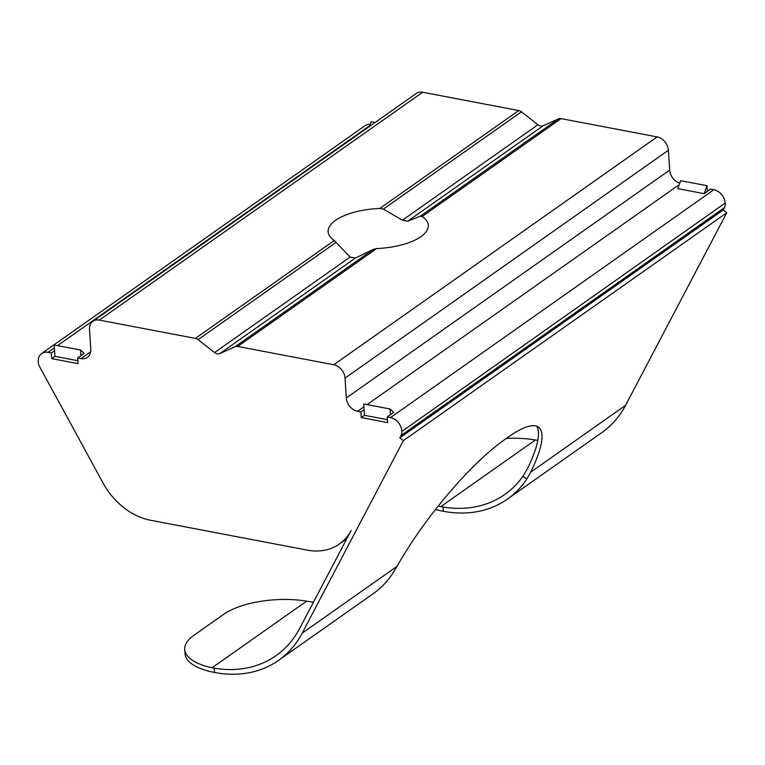 <?xml version="1.0" encoding="UTF-8"?>
<svg xmlns="http://www.w3.org/2000/svg" width="765" height="765" viewBox="0 0 765 765"><rect width="100%" height="100%" fill="white"/><g stroke="black" fill="none" stroke-linecap="round" stroke-linejoin="round"><path stroke-width="1.15" d="M375.099 122.486L371.121 121.721L369.399 126.493M677.78 188.639L680.649 180.693L706.994 185.713L707.357 191.384L704.125 193.66L677.78 188.639M704.125 193.66L706.994 185.713M725.153 203.079L401.826 431.47L725.153 203.079A12.383 9.534 -125.2 0 0 713.888 189.73L710.589 189.108L707.357 191.384M346.746 538.837L339.344 544.049A61.927 47.65 54.8 0 0 351.145 530.47L299.641 628.467A123.854 95.29 54.8 0 1 276.06 655.624A123.854 95.29 54.8 0 1 214.181 668.17L212.077 667.769A61.927 24.623 176.3 0 1 184.719 649.399L184.996 653.654A61.927 24.623 -3.7 0 0 214.458 672.445L214.611 672.473A123.854 95.29 -125.2 0 0 278.613 660.319A123.854 95.29 -125.2 0 0 302.204 633.152L403.385 440.611L399.818 437.838L401.042 435.524L724.407 207.688A9.285 7.143 -125.2 0 0 725.191 203.633M724.407 207.688L723.193 210.002L726.75 212.785L625.569 405.326A123.854 95.29 -125.2 0 1 601.979 432.483L507.396 499.124A123.854 95.29 54.8 0 1 443.394 511.278L442.964 506.975L440.87 506.573A61.927 24.623 176.3 0 1 438.278 505.981M537.757 440.372A123.854 95.29 54.8 0 1 537.556 440.334L535.395 439.971A61.927 24.623 176.3 0 0 506.382 438.412M370.174 124.332A12.383 9.534 -125.2 0 0 365.02 125.709L41.654 353.535A12.383 9.534 54.8 0 1 48.052 352.321L51.351 352.952L54.583 350.666L54.21 345.005L80.555 350.016L84.16 353.411L80.927 355.687L80.555 350.016M422.682 92.249A12.383 9.534 -125.2 0 0 416.275 93.464L92.909 321.3A12.383 9.534 54.8 0 1 99.307 320.086L422.682 92.249L518.737 110.552L379.813 208.434L383.341 209.094L402.428 220.205L407.697 221.209L420.415 216.151L422.146 216.495A50.194 19.957 176.3 0 1 428.304 225.264A50.194 19.957 176.3 0 1 376.629 248.568L373.196 249.428L355.381 258.073L350.112 257.069L334.286 240.506A50.194 19.957 176.3 0 1 328.128 231.738A50.194 19.957 176.3 0 1 379.813 208.434M383.341 209.094L521.414 111.814A6.197 4.762 -125.2 0 0 518.737 110.552M521.414 111.814L537.958 124.724L402.428 220.205M407.697 221.209L543.227 125.728A6.197 4.762 54.8 0 1 537.958 124.724M543.227 125.728L558.488 118.871L420.415 216.151M422.146 216.495L561.07 118.613A6.197 4.762 -125.2 0 0 558.488 118.871M561.07 118.613L657.135 136.916L333.76 364.752A12.383 9.534 54.8 0 1 345.034 378.101L668.4 150.265A12.383 9.534 -125.2 0 0 657.135 136.916M668.4 150.265L669.681 170.107L346.316 397.943A12.383 9.534 -125.2 0 0 357.59 411.293L360.879 411.914L364.111 409.638L363.748 403.968L390.093 408.988L390.456 414.659L387.224 416.935L387.587 422.605L361.243 417.585L364.475 415.309L364.111 409.638M679.76 183.16A12.383 9.534 54.8 0 1 669.681 170.107M390.456 414.659L393.688 412.383L390.093 408.988M387.396 419.679L364.475 415.309M361.243 417.585L360.879 411.914M80.927 355.687L77.686 357.972L78.059 363.643L51.714 358.622L54.946 356.337L54.583 350.666M77.867 360.707L54.946 356.337M51.714 358.622L51.351 352.952M387.224 416.935L390.513 417.566A12.383 9.534 54.8 0 1 401.788 430.915M77.686 357.972L80.985 358.594A12.383 9.534 -125.2 0 0 87.382 357.379A12.383 9.534 -125.2 0 0 90.786 349.261L89.505 329.419A12.383 9.534 54.8 0 1 92.909 321.3M373.196 249.428L235.123 346.708L219.861 353.554L355.381 258.073M350.112 257.069L214.592 352.55A6.197 4.762 -125.2 0 0 219.861 353.554M334.286 240.506L195.362 338.388L99.307 320.086M214.592 352.55L198.049 339.641L336.122 242.362M195.362 338.388A6.197 4.762 54.8 0 1 198.049 339.641M184.719 649.399A61.927 24.623 176.3 0 1 193.832 635.371L223.743 614.295A61.927 24.623 176.3 0 1 306.612 601.166L308.773 601.529A123.854 95.29 54.8 0 0 313.449 602.208M435.543 509.442A61.927 24.623 -3.7 0 0 443.241 511.25M536.628 426.182A123.854 28.994 -52 0 1 528.07 467.53L523.021 476.155L526.769 479.081L530.757 472.12A123.854 28.994 128 0 0 538.636 427.272A123.854 28.994 128 0 0 508.763 436.739L503.915 440.152A123.854 28.994 128 0 0 397.016 566.358L392.579 573.635A123.854 95.29 -125.2 0 1 373.196 593.678L278.613 660.319M526.769 479.081A123.854 95.29 54.8 0 1 507.396 499.124M442.964 506.975A123.854 95.29 -125.2 0 0 504.843 494.439A123.854 95.29 -125.2 0 0 523.021 476.155M403.385 440.611L726.75 212.785M399.818 437.838L723.193 210.002M339.344 544.049A61.927 47.65 54.8 0 1 307.348 550.131L150.657 520.277A61.927 47.65 54.8 0 1 103.199 483.231L39.617 366.665A9.285 7.143 54.8 0 1 38.288 362.208L38.25 361.654A12.383 9.534 54.8 0 1 41.654 353.535M346.316 397.943L345.034 378.101M333.76 364.752L237.705 346.449L376.629 248.568M235.123 346.708A6.197 4.762 54.8 0 1 237.705 346.449M401.826 431.47A9.285 7.143 54.8 0 1 401.042 435.524M357.59 411.293L363.93 406.817M367.076 404.609L679.205 184.69M713.888 189.73L390.513 417.566M48.052 352.321L54.401 347.855M57.547 345.637L369.677 125.718M90.681 351.766L80.985 358.594M212.077 667.769L306.612 601.166M214.458 672.445L214.181 668.17M440.87 506.573L535.395 439.971M302.204 633.152L397.016 566.358M530.757 472.12L625.569 405.326"/></g></svg>
